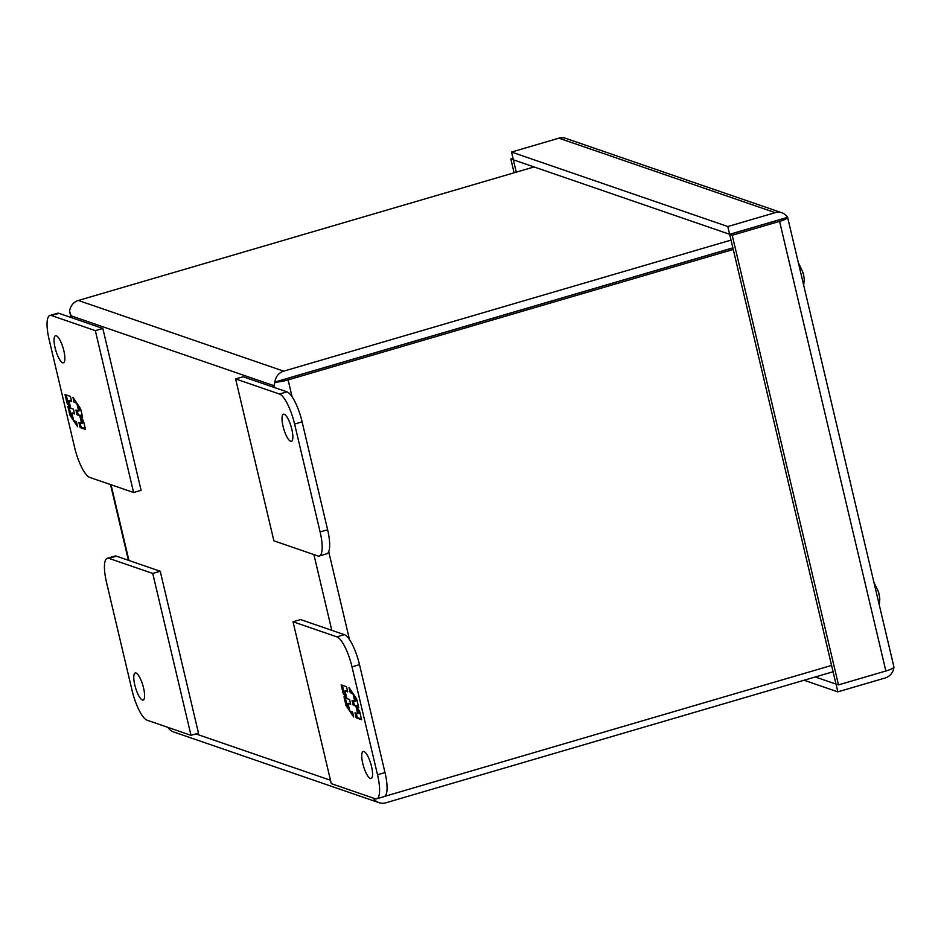 <?xml version="1.0" encoding="UTF-8"?>
<svg xmlns="http://www.w3.org/2000/svg" width="941" height="941" viewBox="0 0 941 941"><rect width="100%" height="100%" fill="white"/><g stroke="black" fill="none" stroke-linecap="round" stroke-linejoin="round"><path stroke-width="1.41" d="M284.253 414.275A14.103 3.858 73.7 0 1 291.498 427.979A14.103 3.858 73.7 0 1 291.404 441.305A14.103 3.858 73.7 0 1 290.628 441.258A14.103 3.858 73.7 0 1 283.37 427.555A14.103 3.858 73.7 0 1 283.476 414.24A14.103 3.858 73.7 0 1 284.253 414.275M320.116 531.959L294.604 424.05A28.195 7.704 -106.3 0 0 279.465 394.044L235.626 378.952L273.89 540.816L317.729 555.919A28.195 7.704 -106.3 0 0 319.281 556.002A28.195 7.704 -106.3 0 0 320.116 531.959L327.621 529.759L302.108 421.85A28.195 7.704 -106.3 0 0 286.958 391.844L243.119 376.753L235.626 378.952M319.281 556.002L326.774 553.802A28.195 7.704 -106.3 0 0 327.621 529.759M803.814 275.595L802.614 271.89M803.72 285.217L804.249 279.077L803.249 273.113L798.415 262.774M879.365 595.23L878.176 591.536M879.27 604.851L879.811 598.711L878.6 591.995M62.659 362.755A14.103 3.858 73.7 0 1 55.401 349.052A14.103 3.858 73.7 0 1 55.507 335.737A14.103 3.858 73.7 0 1 56.272 335.784A14.103 3.858 73.7 0 1 63.529 349.487A14.103 3.858 73.7 0 1 63.435 362.803A14.103 3.858 73.7 0 1 62.659 362.755M49.944 315.458L57.436 313.271A28.195 7.704 73.7 0 1 58.989 313.353L102.828 328.444L141.091 490.32L133.598 492.508L89.76 477.416A28.195 7.704 73.7 0 1 74.61 447.422L49.108 339.501A28.195 7.704 73.7 0 1 49.944 315.458A28.195 7.704 73.7 0 1 51.496 315.541L95.335 330.644L133.598 492.508M102.828 328.444L95.335 330.644M70.422 396.408L65.011 394.55L67.034 403.089L69.846 407.277L67.87 406.594L69.905 415.204L77.585 426.685L76.374 421.592L73.669 420.662L71.857 412.981L74.562 413.911L73.445 409.182L70.74 408.253L68.928 400.572L71.634 401.501L70.422 396.408M80.079 427.543L85.478 429.402L83.467 420.862L80.655 416.675L82.632 417.357L80.597 408.747L72.916 397.267L74.127 402.36L76.833 403.289L78.644 410.97L75.939 410.041L77.056 414.769L79.762 415.699L81.573 423.379L78.868 422.45L80.079 427.543L81.114 427.238L80.079 422.862M67.034 403.089L68.07 402.783L66.223 394.961M71.457 400.784L68.928 400.572M74.386 413.193L71.857 412.981M76.903 423.803L75.127 421.156M73.057 418.063L70.94 414.899L69.905 415.204M70.94 414.899L69.081 407.018M70.469 407.1L69.846 407.277M70.187 405.936L68.07 402.783M85.313 428.684L81.114 427.238M81.349 417.71L82.62 423.074L81.573 423.379M81.079 416.545L80.797 415.393L79.762 415.699M80.797 415.393L77.056 414.769M78.103 414.463L77.15 410.452M78.479 405.583L79.679 410.664L78.644 410.97M76.409 402.489L74.127 402.36M75.162 402.054L74.645 399.843M82.467 416.628L80.655 416.675M142.373 699.986A14.103 3.858 73.7 0 1 135.128 686.283A14.103 3.858 73.7 0 1 135.222 672.968A14.103 3.858 73.7 0 1 135.998 673.003A14.103 3.858 73.7 0 1 143.244 686.707A14.103 3.858 73.7 0 1 143.15 700.033A14.103 3.858 73.7 0 1 142.373 699.986M106.498 582.314L132.011 690.223A28.195 7.704 -106.3 0 0 147.161 720.218L190.999 735.321L152.736 573.445L108.897 558.354A28.195 7.704 -106.3 0 0 107.345 558.272A28.195 7.704 -106.3 0 0 106.498 582.314M152.736 573.445L160.229 571.246L116.39 556.155A28.195 7.704 -106.3 0 0 114.837 556.072L107.345 558.272M190.999 735.321L198.492 733.121L160.229 571.246M363.967 751.506A14.103 3.858 73.7 0 1 371.213 765.209A14.103 3.858 73.7 0 1 371.119 778.525A14.103 3.858 73.7 0 1 370.342 778.489A14.103 3.858 73.7 0 1 363.097 764.786A14.103 3.858 73.7 0 1 363.191 751.471A14.103 3.858 73.7 0 1 363.967 751.506M293.016 621.754L300.52 619.554L344.359 634.657A28.195 7.704 73.7 0 1 359.497 664.652L385.01 772.573A28.195 7.704 73.7 0 1 384.175 796.604L376.671 798.803A28.195 7.704 73.7 0 1 375.13 798.721L331.291 783.63L293.016 621.754L336.866 636.857A28.195 7.704 73.7 0 1 352.005 666.851L377.517 774.761A28.195 7.704 73.7 0 1 376.671 798.803M356.192 717.854L361.603 719.724L359.591 711.184L356.768 706.985L358.756 707.667L356.721 699.057L349.04 687.589L350.24 692.682L352.946 693.611L354.757 701.28L352.063 700.351L353.181 705.091L355.886 706.021L357.698 713.701L354.992 712.76L356.192 717.854L357.239 717.548L356.204 713.184M346.547 686.73L341.136 684.86L343.159 693.399L345.97 697.599L343.983 696.916L346.017 705.527L353.698 716.995L352.499 711.902L349.793 710.973L347.982 703.303L350.687 704.233L349.558 699.492L346.864 698.563L345.041 690.894L347.747 691.823L346.547 686.73M361.438 718.995L357.239 717.548M357.474 708.02L358.733 713.396L357.698 713.701M357.192 706.867L356.921 705.715L355.886 706.021M356.921 705.715L353.181 705.091M354.216 704.785L353.275 700.774M354.604 695.893L355.804 700.986L354.757 701.28M352.534 692.799L350.24 692.682M351.287 692.376L350.758 690.153M358.58 706.95L356.768 706.985M343.159 693.399L344.194 693.094L342.348 685.283M347.582 691.094L345.041 690.894M350.511 703.503L347.982 703.303M353.016 714.125L351.252 711.478M349.182 708.385L347.064 705.221L346.017 705.527M347.064 705.221L345.194 697.328M346.582 697.41L345.97 697.599M346.312 696.258L344.194 693.094M885.869 671.004L838.502 684.883L732.216 235.262L729.687 234.391L787.664 217.406A12.186 2.223 166.7 0 1 779.583 221.382L885.869 671.004A12.186 2.223 -13.3 0 0 893.95 667.028L787.617 217.312A12.186 11.504 -71 0 0 781.9 212.784L565.635 138.315A12.186 11.504 109 0 0 558.907 138.174L775.184 212.654A12.186 11.504 -71 0 1 781.9 212.784M893.938 667.098L893.938 667.098A12.186 11.504 -71 0 1 885.175 677.979L837.808 691.858L836.09 684.048M513.033 158.394L510.834 159.029L513.492 159.864M510.834 159.029L514.092 172.791M775.184 212.654L727.805 226.534L729.64 234.297L787.617 217.312M727.805 226.534L511.539 152.054L558.907 138.174M511.539 152.054L513.374 159.829L729.64 234.297M732.216 235.262L779.583 221.382M838.502 684.883L835.973 684.013L729.687 234.391M804.085 680.249L837.808 691.858M777.019 220.417L777.948 220.253M513.363 159.899L516.256 172.156M835.961 684.083L815.282 676.967M534.053 166.945L78.374 300.461A12.186 11.504 109 0 0 69.599 311.342L71.116 315.835L69.61 311.412M732.898 247.965L274.984 382.14L273.972 385.692L274.925 382.046A12.186 11.504 -71 0 1 283.7 371.166L731.039 240.096M732.874 247.871L274.925 382.046M284.582 379.329L285.535 378.941M833.079 671.756L385.739 802.826A12.186 11.504 -71 0 1 379.011 802.685A12.186 11.504 -71 0 1 373.295 798.156L373.212 798.062M167.945 727.381L167.969 727.452A12.186 11.504 109 0 0 173.685 731.98L379.011 802.685M71.01 317.482L69.599 311.412A12.186 2.223 166.7 0 1 69.61 311.353M384.822 796.298A12.186 2.223 -13.3 0 0 386.433 795.851L386.116 794.51M292.11 396.843L288.111 379.905A12.186 2.223 166.7 0 1 274.984 382.14M288.111 379.905L733.251 249.471M831.573 665.416L386.433 795.851M286.958 391.844L279.465 394.044M294.604 424.05L302.108 421.85M51.496 315.541L58.989 313.353M108.897 558.354L116.39 556.155M385.01 772.573L377.517 774.761M359.497 664.652L352.005 666.851M344.359 634.657L336.866 636.857M330.491 780.254L195.846 733.898M71.551 317.67L71.116 315.835L273.972 385.692L274.407 387.527M313.894 554.602L331.797 630.329M128.941 560.483L111.038 484.744M283.7 371.166L78.374 300.461M349.511 639.645L328.715 551.708M878.6 591.971L873.966 582.408M128.411 560.295L110.509 484.556"/></g></svg>
